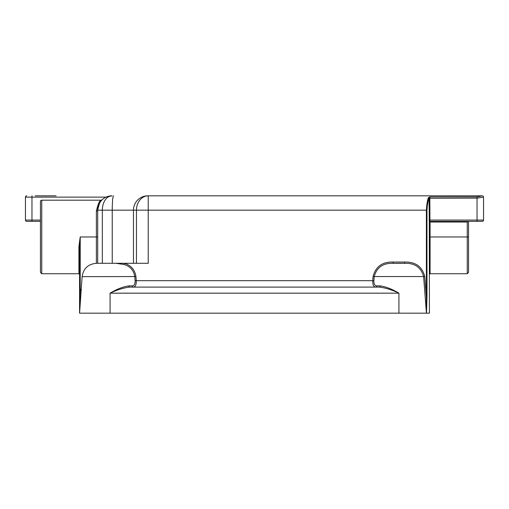 <?xml version="1.0" encoding="UTF-8"?>
<svg xmlns="http://www.w3.org/2000/svg" width="509" height="509" viewBox="0 0 509 509"><rect width="100%" height="100%" fill="white"/><g stroke="black" fill="none" stroke-linecap="round" stroke-linejoin="round"><path stroke-width="0.76" d="M40.446 201.494A1.304 1.304 0 0 1 41.751 200.19L41.751 273.734L40.446 272.43L40.446 201.494A1.304 1.304 0 0 1 41.751 200.19L101.189 200.19C99.605 200.33 98.002 203.963 96.386 211.082A1.304 0.916 0 0 0 97.69 210.166L97.69 263.299L96.43 263.299L148.221 263.299L148.221 195.819L482.246 195.819A1.304 1.304 0 0 1 483.55 197.123L483.55 220.073A1.304 1.304 0 0 1 482.246 221.377L429.933 221.377A0.649 0.649 -90 0 0 429.284 222.032L429.036 198.262C427.98 200.921 427.293 204.885 426.975 210.166L426.975 296.912L426.497 313.181L422.464 313.181M468.554 269.236L468.554 221.377L468.554 272.43L467.249 273.734L467.249 236.959L430.086 236.959L430.086 273.734L429.431 274.389M124.145 264.495L124.52 263.299C131.099 265.418 134.904 269.84 135.935 276.552L136.253 280.58C136.406 284.747 135.4 286.923 133.25 287.101A1.304 1.012 90 0 1 132.238 285.886C134.281 285.772 135.235 284.035 135.101 280.669L134.79 276.648C133.784 270.425 130.24 266.372 124.145 264.495L115.804 263.299L112.241 263.299L112.241 210.166L102.328 210.166L102.328 263.299L110.078 263.299M135.935 276.552L82.121 276.648L79.569 313.181L426.427 313.181L423.628 276.648C421.102 267.352 414.759 262.918 404.61 263.344L393.196 263.344C383.067 262.924 376.743 267.359 374.21 276.648L373.899 280.669C373.771 284.041 374.726 285.784 376.762 285.886L380.198 285.886C386.038 286.758 392.28 289.182 398.922 293.165C392.051 289.869 385.529 287.852 379.345 287.101A1.304 0.853 90 0 0 380.198 285.886M398.668 263.299L396.479 263.299M379.345 287.101L129.655 287.101C123.471 287.852 116.949 289.869 110.078 293.165C116.72 289.182 122.962 286.758 128.802 285.886L132.238 285.886M429.431 313.156L426.427 313.181M429.431 313.181L429.284 222.032M79.569 267.931L79.569 313.181L79.569 246.757L80.218 236.959L80.218 290.684A7.826 7.826 0 0 1 81.268 288.851M401.346 263.299L399.177 263.299M102.328 263.299L97.69 263.299M376.762 285.886A1.304 1.012 90 0 1 375.75 287.101C373.606 286.936 372.601 284.76 372.747 280.58L373.065 276.552C375.655 266.57 382.348 261.734 393.152 262.046L404.649 262.046C415.471 261.721 422.177 266.557 424.78 276.552L426.377 296.912L426.377 210.166C426.682 204.675 427.35 200.514 428.393 197.696L429.851 196.926L429.933 221.377M35.229 195.819L56.092 195.819M102.093 199.821A1.304 1.304 0 0 1 102.074 199.846L102.093 199.821C100.68 199.884 99.217 203.333 97.69 210.166L102.328 210.166A14.347 9.709 -90 0 1 112.037 195.819L106.057 197.123L25.45 197.123A1.304 1.304 0 0 1 26.754 195.819L26.754 195.819A1.304 1.304 0 0 0 25.45 197.123L25.45 220.073L40.446 220.073M41.751 273.734L78.914 273.734L78.914 246.585L80.218 236.959L96.386 236.959L96.386 211.082M40.446 221.377L26.754 221.377A1.304 1.304 0 0 1 25.45 220.073M429.851 196.926L477.028 196.926L482.239 195.819A1.304 1.304 0 0 1 483.55 197.123L477.028 198.128L429.036 198.262A0.649 0.56 -164 0 0 428.393 197.696M112.037 195.819A14.347 14.347 0 0 0 97.69 210.166M483.55 220.073A1.304 1.304 0 0 1 482.246 221.377A1.304 1.304 0 0 0 483.55 220.073L477.028 220.073L477.028 196.926M79.569 313.137L80.034 293.076L80.218 290.684L81.116 291.046M468.223 221.377L467.249 222.032L430.086 222.032L430.086 236.959L429.431 236.952M101.921 199.992L102.074 199.846A1.304 1.304 0 0 1 101.189 200.19M135.101 280.669L373.899 280.669M426.459 313.156L426.377 296.912L426.975 296.912M129.655 287.101A1.304 0.853 90 0 1 128.802 285.886M78.914 246.585L79.569 246.757M429.462 197.117L429.068 198.128M430.086 221.377A0.649 0.649 0 0 0 429.431 222.032L430.086 222.032L430.086 221.377M467.249 221.377L467.249 236.959L468.554 236.965M424.78 276.552L373.065 276.552M110.078 313.181L110.078 293.165L398.922 293.165L398.922 313.181M96.386 263.299L96.386 236.959L97.69 236.959M426.975 210.166L112.241 210.166A14.347 1.323 -90 0 1 113.558 195.819M147.756 195.819A14.347 14.29 -90 0 0 133.466 210.166L133.466 263.299M136.457 263.299L136.457 210.166A14.347 11.764 -90 0 1 148.221 195.819M31.972 195.819L31.972 221.377M429.036 220.073L477.028 220.073L477.028 221.377M483.55 197.123L483.544 197.123A1.304 1.304 90 0 0 482.239 195.819A1.304 1.304 0 0 1 483.55 197.123M80.969 293.165L80.034 293.076M393.152 262.046L393.196 263.344M404.649 262.046L404.61 263.344M467.249 273.734L430.086 273.734M82.121 276.648C83.412 268.466 88.178 264.018 96.43 263.299M78.914 273.734L79.569 274.389"/></g></svg>
